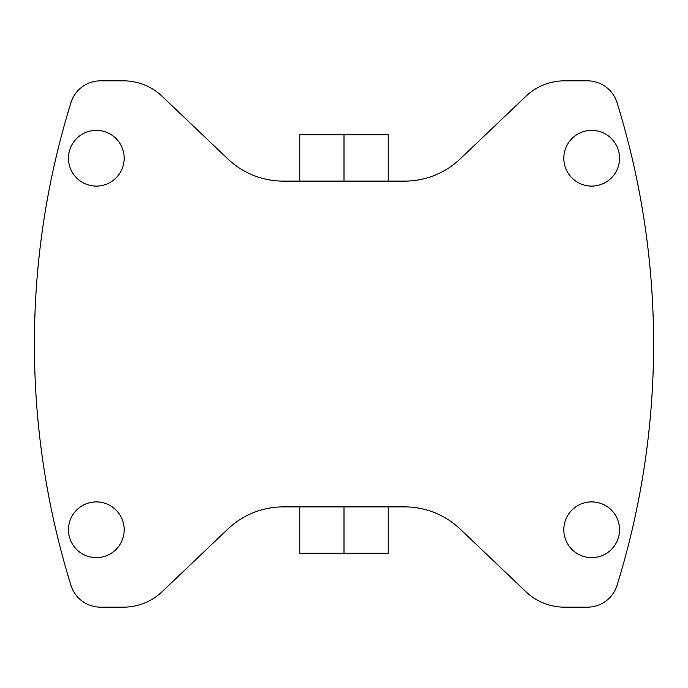 <?xml version="1.0" encoding="UTF-8"?>
<svg xmlns="http://www.w3.org/2000/svg" width="688" height="688" viewBox="0 0 688 688"><rect width="100%" height="100%" fill="white"/><g stroke="black" fill="none" stroke-linecap="round" stroke-linejoin="round"><path stroke-width="1.03" d="M404.682 181.107L283.318 181.107A80.496 80.496 0 0 1 227.805 158.894L161.998 96.217A55.728 55.728 0 0 0 123.565 80.84L100.534 80.84A30.96 30.96 0 0 0 70.959 102.632A815.005 815.005 0 0 0 70.959 585.368A30.96 30.96 0 0 0 100.534 607.16L123.565 607.16A55.728 55.728 0 0 0 161.998 591.783L227.805 529.106A80.496 80.496 0 0 1 283.318 506.893L404.682 506.893A80.496 80.496 0 0 1 460.195 529.106L526.002 591.783A55.728 55.728 0 0 0 564.435 607.16L587.466 607.16A30.96 30.96 0 0 0 617.041 585.368A815.005 815.005 0 0 0 617.041 102.632A30.96 30.96 0 0 0 587.466 80.84L564.435 80.84A55.728 55.728 0 0 0 526.002 96.217L460.195 158.894A80.496 80.496 0 0 1 404.682 181.107M124.184 529.76A27.864 27.864 0 0 0 96.32 501.896A27.864 27.864 0 0 0 68.456 529.76A27.864 27.864 0 0 0 96.32 557.624A27.864 27.864 0 0 0 124.184 529.76M124.184 158.24A27.864 27.864 0 0 0 96.32 130.376A27.864 27.864 0 0 0 68.456 158.24A27.864 27.864 0 0 0 96.32 186.104A27.864 27.864 0 0 0 124.184 158.24M619.544 529.76A27.864 27.864 0 0 0 591.68 501.896A27.864 27.864 0 0 0 563.816 529.76A27.864 27.864 0 0 0 591.68 557.624A27.864 27.864 0 0 0 619.544 529.76M619.544 158.24A27.864 27.864 0 0 0 591.68 130.376A27.864 27.864 0 0 0 563.816 158.24A27.864 27.864 0 0 0 591.68 186.104A27.864 27.864 0 0 0 619.544 158.24M299.787 506.893L299.787 553.212L388.213 553.212L388.213 506.893M344 506.893L344 553.212M299.787 181.107L299.787 134.788L388.213 134.788L388.213 181.107M344 181.107L344 134.788"/></g></svg>

